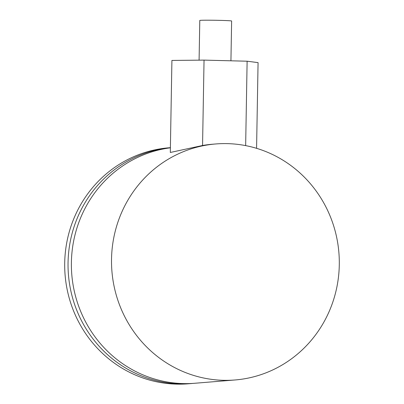 <?xml version="1.0" encoding="UTF-8"?>
<svg xmlns="http://www.w3.org/2000/svg" width="404" height="404" viewBox="0 0 404 404"><rect width="100%" height="100%" fill="white"/><g stroke="black" fill="none" stroke-linecap="round" stroke-linejoin="round"><path stroke-width="0.61" d="M111.529 259.07A118.397 113.867 -94.7 0 1 215.761 143.96A118.397 113.867 -94.7 0 1 339.289 264.862A118.397 113.867 -94.7 0 1 235.062 379.972A118.397 113.867 -94.7 0 1 111.529 259.07M235.062 379.972L194.93 383.255A118.397 113.867 -94.7 0 1 71.397 262.353A118.397 113.867 -94.7 0 1 170.392 147.798M202.556 145.496L204.045 60.115L171.917 60.433L170.311 152.47L202.556 145.496A118.397 113.867 -94.7 0 1 212.413 144.233L215.761 143.96M193.258 383.376A118.397 113.867 85.3 0 1 191.587 383.527A118.397 113.867 85.3 0 1 68.054 262.625A118.397 113.867 -94.7 0 1 170.392 147.687M191.587 383.527L188.239 383.8A118.397 113.867 85.3 0 1 64.711 262.898A118.397 113.867 -94.7 0 1 168.938 147.788L170.392 147.672M245.652 145.617L247.122 61.211L258.07 62.625L256.575 148.324M204.045 60.115L247.122 61.211M199.091 60.166L199.788 20.447A15.923 0.449 1 0 1 220.054 20.372A15.923 0.449 1 0 1 231.628 21.003L230.931 60.802"/></g></svg>
